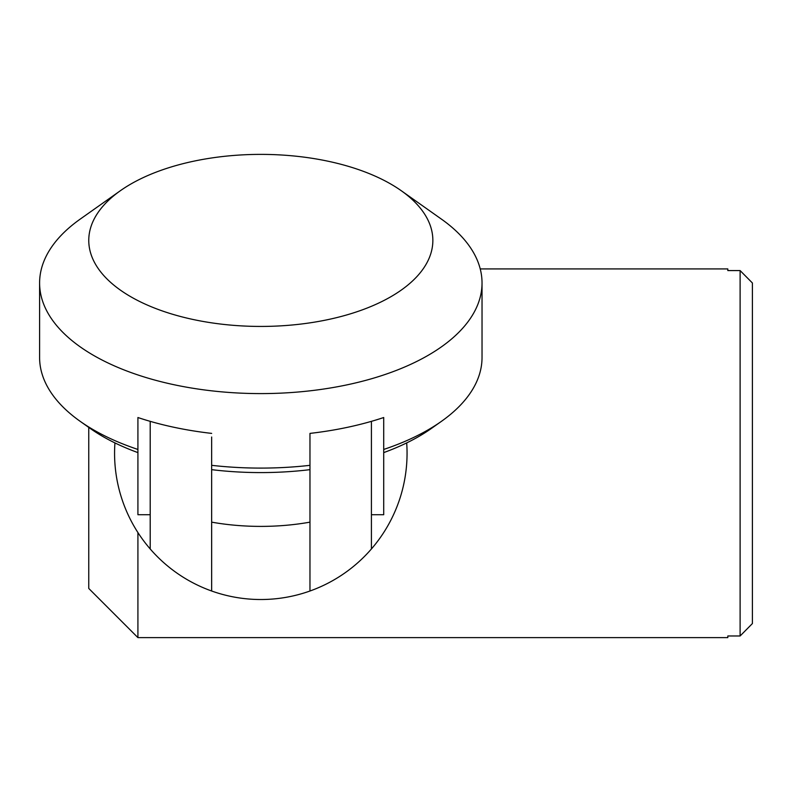<?xml version="1.0" encoding="UTF-8"?>
<svg xmlns="http://www.w3.org/2000/svg" width="792" height="792" viewBox="0 0 792 792"><rect width="100%" height="100%" fill="white"/><g stroke="black" fill="none" stroke-linecap="round" stroke-linejoin="round"><path stroke-width="1.19" d="M150.203 548.955A146.243 146.243 0 0 0 211.652 591.01L211.652 522.146L211.652 591.01A146.243 146.243 0 0 1 150.203 548.955L150.203 421.344L150.203 548.955A146.243 146.243 0 0 1 114.939 442.906M211.652 436.996L211.652 465.33A221.215 110.603 -0 0 0 309.969 465.33L309.969 591.01A146.243 146.243 0 0 0 406.692 442.906M371.418 548.955L371.418 421.344L371.418 548.955A146.243 146.243 0 0 1 211.662 591.01L211.652 465.33M371.418 421.344L371.418 514.721L383.714 514.721L383.714 449.45A221.215 110.603 -0 0 0 441.431 421.344L431.402 428.442A208.92 104.465 180 0 1 383.714 452.608L383.714 417.523A221.215 110.603 180 0 1 309.969 433.392L309.969 436.996M401.297 190.743A172.052 86.031 -0 0 0 120.334 190.743A172.052 86.031 -0 0 0 88.763 240.412A172.052 86.031 -0 0 0 312.929 322.393A172.052 86.031 -0 0 0 401.297 190.743L441.431 219.127A221.215 110.603 180 0 1 482.031 282.982A221.215 110.603 180 0 1 260.815 393.594A221.215 110.603 180 0 1 39.6 282.982L39.6 357.489A221.215 110.603 -0 0 0 80.19 421.344A221.215 110.603 -0 0 0 137.917 449.45L137.917 514.721L150.203 514.721L150.203 421.344M39.6 282.982A221.215 110.603 180 0 1 80.19 219.127L120.334 190.743M482.031 282.982L482.031 357.489A221.215 110.603 -0 0 1 441.431 421.344M211.652 433.392A221.215 110.603 -0 0 1 137.917 417.523L137.917 452.608A208.92 104.465 180 0 1 90.229 428.442L80.19 421.344M309.969 433.392L309.969 465.33M137.917 449.45L137.917 452.608M309.969 469.656A208.92 104.465 180 0 1 211.652 469.656L211.652 522.146A146.243 73.121 180 0 0 260.815 526.393A146.243 73.121 180 0 0 309.969 522.146M480.239 268.924L727.818 268.924L727.818 270.577L740.114 270.577L752.4 282.982L752.4 623.561L740.114 635.976L740.114 270.577M740.114 635.976L727.818 635.976L727.818 637.619L137.917 637.619L88.763 588.456L88.763 427.403M137.917 532.551L137.917 637.619"/></g></svg>
